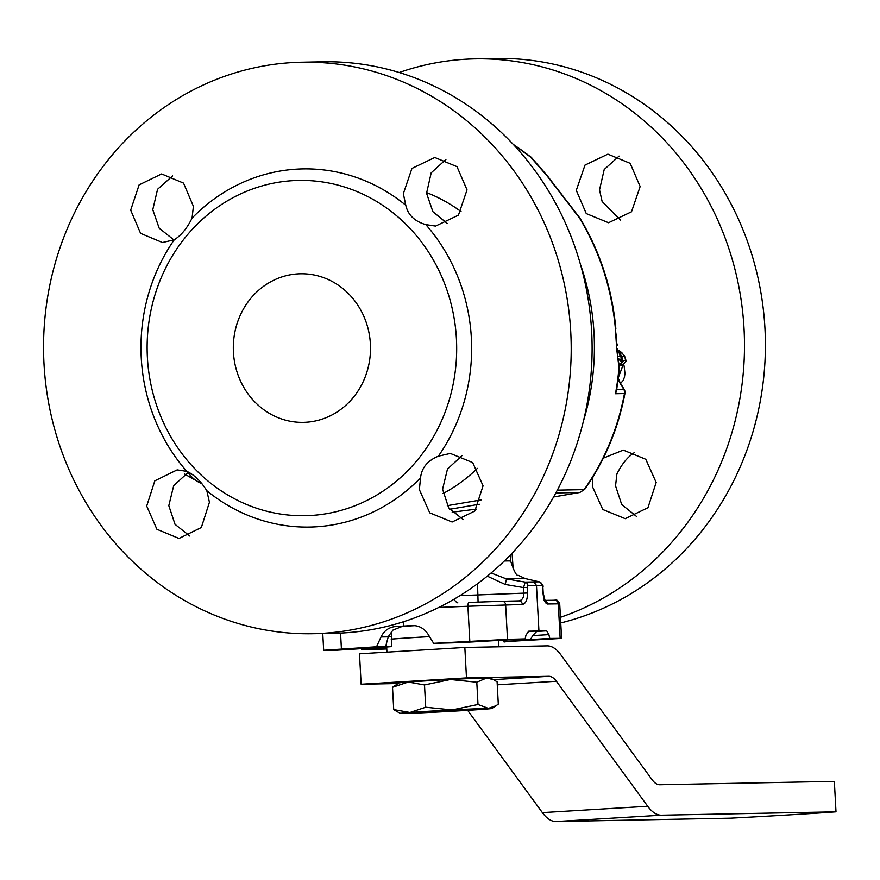 <?xml version="1.0" encoding="UTF-8"?>
<svg xmlns="http://www.w3.org/2000/svg" width="880" height="880" viewBox="0 0 880 880"><rect width="100%" height="100%" fill="white"/><g stroke="black" fill="none" stroke-linecap="round" stroke-linejoin="round"><path stroke-width="1.32" d="M518.287 575.311L525.272 578.589A5.72 3.729 102.5 0 0 525.206 578.567L518.276 575.311C516.615 576.158 514.063 571.417 510.631 561.066L510.301 555.049M624.932 393.426A5.72 5.72 0 0 0 624.206 389.422A5.72 1.221 148.9 0 0 623.722 389.246A5.72 5.28 88.9 0 1 624.481 393.536L624.932 393.426C618.222 428.78 604.791 460.779 584.639 489.423L584.639 489.423A5.72 1.441 -144.7 0 1 584.144 489.621C604.307 460.966 617.749 428.945 624.481 393.536L615.45 393.712A234.355 216.337 -91.1 0 0 618.992 367.378A5.72 3.773 -15.7 0 0 619.234 365.299L619.509 368.071L618.992 367.378L616.715 349.25L615.395 328.702C611.721 288.618 599.731 251.702 579.447 217.943L546.92 175.714L530.31 156.684A5.72 4.873 -33.3 0 1 531.993 158.158L513.117 144.232M634.7 452.408C627.77 456.731 621.841 463.947 616.891 474.034L615.549 485.848L621.698 504.526L636.328 516.285M233.431 352.187A74.305 68.596 88.9 0 1 300.476 273.768A74.305 68.596 88.9 0 1 370.392 343.948A74.305 68.596 88.9 0 1 303.347 422.356A74.305 68.596 88.9 0 1 233.431 352.187M603.317 458.15L623.282 450.098L645.766 459.272L656.172 482.471L647.955 507.705L625.218 518.672L602.767 509.498L592.317 486.288L592.922 476.872M560.439 617.298A285.802 263.824 -91.1 0 0 744.04 328.757A285.802 263.824 -91.1 0 0 475.156 58.872A285.802 263.824 -91.1 0 0 399.201 72.523M512.083 553.201L513.194 569.635M560.747 622.93A285.802 263.824 -91.1 0 0 764.951 328.361A285.802 263.824 -91.1 0 0 496.056 58.465L475.156 58.872M615.395 328.702L615.956 334.444M491.084 640.354L465.476 641.817L491.084 640.354M542.861 639.364L517.253 640.816L542.861 639.364M366.971 647.834L341.363 649.297L366.971 647.834M619.058 156.09L604.219 169.488L599.522 189.904L602.129 201.487L620.444 220.044M576.29 190.355L584.991 165.099L607.893 154.143L630.157 163.328L640.145 186.538L631.499 211.783L608.542 222.739L586.256 213.576L576.29 190.355M425.821 224.631C414.623 221.386 407.946 214.929 405.79 205.26L403.337 193.699L411.928 168.454L434.775 157.487L456.995 166.661L467.027 189.882L458.447 215.138L435.589 226.083L425.821 224.631A179.102 165.33 88.9 0 1 471.361 338.041A179.102 165.33 88.9 0 1 438.361 456.181L450.318 453.431L472.703 462.583L483.054 485.815L474.793 511.071L452.111 522.005L429.737 512.842L419.364 489.621L420.552 477.829C421.619 467.841 427.559 460.625 438.361 456.181M445.94 159.445L431.189 172.843L426.558 193.248L432.872 211.662L447.282 223.465M192.06 218.13C187.132 228.206 181.203 235.411 174.251 239.778L162.47 242.528L140.591 233.365L130.68 210.133L139.117 184.877L161.612 173.943L183.535 183.106L193.402 206.338L192.06 218.13A179.102 165.33 88.9 0 1 405.79 205.26M172.623 175.89L157.553 189.299L152.779 209.704L159.17 228.151L173.91 239.932M146.707 506.066L154.825 480.821L177.155 469.876L186.791 471.339C194.128 474.65 200.805 481.107 206.822 490.699L209.429 502.271L201.355 527.494L178.981 538.45L156.915 529.276L146.707 506.066M188.496 472.131L173.712 485.584L168.806 505.637L175.032 524.326L189.893 536.085M462.077 455.587L447.48 469.029L442.585 489.181L448.668 507.848L463.221 519.618M186.791 471.339A179.102 165.33 88.9 0 1 141.251 357.918A179.102 165.33 88.9 0 1 174.251 239.778M570.757 332.101A285.802 263.824 88.9 0 1 312.895 633.71A285.802 263.824 88.9 0 1 44 363.825A285.802 263.824 88.9 0 1 301.862 62.216A285.802 263.824 88.9 0 1 570.757 332.101M420.552 477.829A179.102 165.33 88.9 0 1 206.822 490.699M301.862 62.216L322.773 61.809A285.802 263.824 88.9 0 1 591.657 331.694A285.802 263.824 88.9 0 1 333.795 633.303L312.895 633.71M447.304 505.648L481.14 499.917M147.389 357.368A167.673 154.781 -91.1 0 0 310.981 515.471A167.673 154.781 -91.1 0 0 456.423 338.767A167.673 154.781 -91.1 0 0 292.842 180.653A167.673 154.781 -91.1 0 0 147.389 357.368M391.413 646.635A60.973 0.88 176.9 0 0 384.989 647.174L336.644 650.232L323.675 650.276L376.53 646.778L391.413 646.635L391.369 631.543M528.792 631.169L525.987 635.052L525.162 638.891L508.948 639.859A38.104 0.55 176.9 0 0 486.211 641.124L472.681 641.938A60.973 0.88 176.9 0 0 455.257 642.785L433.653 643.335L427.999 634.139C424.094 628.265 418.781 625.394 412.049 625.537L395.472 626.538C388.96 627.198 384.142 630.674 381.007 636.966L376.53 646.778M184.624 474.067L202.136 483.967M188.023 472.351A32.395 29.898 -91.1 0 0 199.023 482.339A32.395 29.898 -91.1 0 0 201.894 483.67M528.121 631.356A38.104 0.55 -3.1 0 1 538.505 631.169A38.104 0.55 -3.1 0 1 536.679 631.444L546.678 630.839L548.889 634.623L549.769 638.429L530.442 639.584L532.686 635.602L536.679 631.444M517.946 639.32L518.001 640.409A38.104 0.55 176.9 0 0 530.442 639.584M429.528 636.625A56.012 0.814 176.9 0 0 391.182 639.155M429.517 636.603A57.156 0.825 176.9 0 0 391.182 639.122M479.325 504.24L449.68 509.267M385.726 647.097L386.595 648.252L361.856 649.737L386.782 648.978M361.504 648.648L361.856 649.737M528.737 631.18L546.678 630.839M559.713 603.878L558.283 603.845A3.806 3.63 -90.8 0 0 554.609 600.248C556.435 599.214 558.14 600.413 559.713 603.878L561.583 638.396L503.965 641.696M504.064 642.004A38.104 0.55 176.9 0 0 505.56 641.762A38.104 0.55 176.9 0 0 503.58 641.696A76.219 1.1 176.9 0 0 518.001 640.409M503.58 641.696L503.503 640.145M513.601 144.749A234.355 216.337 -91.1 0 1 530.31 156.684L530.519 156.541M546.92 175.714A5.72 1.683 -44.1 0 1 547.415 175.89L531.993 158.158M616.715 349.25L616.385 334.202M619.234 365.299L619.234 365.299C616.418 352.242 617.804 355.52 617.155 349.041M624.206 389.422L618.607 380.138M618.409 378.532L620.037 382.503M618.629 376.761L623.117 364.98M620.576 383.405L623.04 380.611L624.459 377.179L624.954 373.406L624.162 366.267A5.72 4.268 167.4 0 0 624.162 366.256A5.72 4.268 167.4 0 0 623.249 364.617M618.002 351.054L617.166 349.415M617.892 358.721L622.105 362.065L622.831 361.768L619.344 366.113M619.289 365.486L622.105 362.065C623.447 361.581 622.622 358.369 619.608 352.44L620.026 351.461L621.676 352.484L624.14 355.751L626.219 360.91L622.732 365.255M620.994 364.067L621.984 365.607L626.076 361.042L624.503 355.707L619.377 350.614L617.232 351.318M619.377 350.614L618.706 351.945L621.566 358.666L621.566 361.207L617.804 357.995M621.566 358.666L619.322 359.799M620.125 355.575L617.661 356.895M618.706 351.945L617.298 352.539M621.984 365.607L622.996 364.375M625.438 360.052L623.007 360.998M624.14 355.751L621.665 357.302M621.676 352.484L620.103 353.914M617.012 344.608L617.639 344.597L616.968 343.75M617.639 344.597L617.045 345.466M415.052 625.636A81.279 1.177 176.9 0 0 402.248 626.406L392.909 630.124L388.311 636.603L385.583 646.602L386.529 646.723L386.43 642.829M412.731 625.515L413.402 625.515M527.175 587.4L527.483 592.999C527.494 599.852 525.767 603.68 522.335 604.483A3.806 3.377 -91.3 0 0 518.815 600.875C522.115 600.314 523.809 597.74 523.864 593.164L523.567 587.576L505.252 584.463L506.462 578.93L525.184 582.098A3.806 3.377 85.4 0 1 527.923 585.618L527.175 587.4L523.567 587.576L525.184 582.098L539.187 581.823L525.206 578.567A86.526 1.254 176.9 0 0 519.057 578.556A86.526 1.254 176.9 0 0 506.462 578.93L491.095 572.99M505.252 584.463L487.289 576.147M561.583 638.396L560.153 638.341L558.283 603.845L547.382 603.999C545.138 603.372 543.686 599.742 543.026 593.12L542.872 587.114L542.047 585.343A3.806 3.63 -85.9 0 0 539.187 581.823L539.693 581.977M522.335 604.483L467.907 606.254A3.806 1.342 -92.3 0 1 469.095 602.426A3.806 1.342 -92.3 0 1 469.106 602.426L502.117 601.271A3.806 3.377 -91.3 0 1 502.172 601.26L469.095 602.426M518.87 600.875L502.172 601.26A3.806 3.377 -91.3 0 1 505.637 604.868L507.496 639.353L433.653 643.335M542.047 585.343L527.923 585.618M538.934 630.905L536.47 585.387L533.654 581.867M547.382 603.999A3.806 3.63 -90.8 0 0 544.973 600.622M459.976 595.639L527.483 592.999M579.986 492.426A5.72 2.266 -99.7 0 1 579.821 492.47A5.72 2.266 -99.7 0 1 579.7 492.481L584.144 489.621L557.337 490.138M615.45 393.712L616.495 391.116L619.509 368.071M403.414 621.775L403.645 626.043M560.153 638.341L549.769 638.429M525.162 638.891L507.496 639.353M398.013 683.529L361.141 684.244L359.491 653.807L464.838 647.46L547.151 645.876A68.596 26.356 -93.4 0 1 560.835 654.797L652.157 779.801A38.104 14.641 86.6 0 0 659.758 784.751L834.35 781.385L836 811.822A114.323 1.661 -3.1 0 1 730.653 818.169L556.061 821.535A68.596 26.356 -93.4 0 1 542.377 812.614L467.654 710.347M836 811.822L661.408 815.188A68.596 26.356 -93.4 0 1 647.724 806.267L556.402 681.274A38.104 14.641 86.6 0 0 548.801 676.313L466.488 677.897L464.838 647.46M493.636 679.723L490.226 677.996A45.727 0.66 176.9 0 0 486.728 677.941A45.727 0.66 176.9 0 0 450.428 679.503A45.727 0.66 176.9 0 0 408.287 682.044A45.727 0.66 176.9 0 0 398.937 682.935L392.513 687.291L408.287 682.044L424.501 684.948L450.428 679.503L476.795 682.22L486.728 677.941L493.636 679.723L497.101 681.824L498.3 704.11L496.078 705.727L488.378 708.378L478.005 704.495L452.078 709.94L425.711 707.234L409.937 712.481A45.727 0.66 176.9 0 0 400.587 713.405A45.727 0.66 176.9 0 0 404.096 713.46A45.727 0.66 176.9 0 0 440.385 711.898A45.727 0.66 176.9 0 0 482.526 709.357A45.727 0.66 176.9 0 0 491.876 708.466A45.727 0.66 176.9 0 0 488.378 708.378A45.727 0.66 176.9 0 0 452.078 709.94A45.727 0.66 176.9 0 0 409.937 712.481L393.723 709.577L397.188 711.678M361.141 684.244L466.488 677.897M439.593 710.897L459.899 710.512L439.593 710.897M459.888 710.435L452.87 710.853A95.271 36.608 86.6 0 0 452.573 710.655M392.513 687.291L393.723 709.577M424.501 684.948L425.711 707.234M476.795 682.22L478.005 704.495M504.361 560.978A72.402 1.045 -3.1 0 1 505.054 560.967A72.402 1.045 -3.1 0 1 510.631 561.066M580.569 264.759A234.355 216.337 88.9 0 1 594.044 333.597A234.355 216.337 88.9 0 1 583.572 420.563M615.835 328.625C612.161 288.662 600.193 251.823 579.931 218.108A5.72 1.166 148.8 0 0 579.447 217.943M426.525 192.577A163.603 151.019 88.9 0 1 461.098 211.651M477.389 468.369A163.603 151.019 88.9 0 1 443.036 493.537M548.889 634.623L532.686 635.602M381.007 636.966L388.234 636.823M395.472 626.538L402.248 626.406M469.799 641.179L467.907 606.254L438.79 607.442M502.227 601.26L518.815 600.875M554.609 600.248A3.806 3.63 -90.8 0 0 554.51 600.259L544.841 600.391L554.609 600.248M457.864 602.888A7.623 5.698 88.3 0 1 454.168 599.137M478.082 602.063L477.532 583.726M388.344 636.493L391.094 636.438M616.803 389.378L623.722 389.246L618.211 380.094M340.56 633.083L341.418 648.912M584.639 489.423L579.821 492.47L553.63 496.947L579.7 492.481L555.841 492.943M452.177 512.193L476.322 509.135M556.061 821.535L661.408 815.188M542.377 812.614L647.724 806.267M497.255 684.827L556.402 681.274M493.493 679.646L548.801 676.313M498.509 640.42L498.861 646.811M543.697 600.402L545.149 600.875L543.202 593.076L542.872 587.114C543.675 585.904 542.498 584.155 539.352 581.856L525.272 578.589M579.931 218.108L547.415 175.89M623.48 363.594L624.162 366.256M617.144 348.612L618.354 350.922M322.762 633.523L323.675 650.276M386.672 647.02L386.947 652.157M400.587 713.405L397.177 711.678M491.876 708.466L496.078 705.727"/></g></svg>
